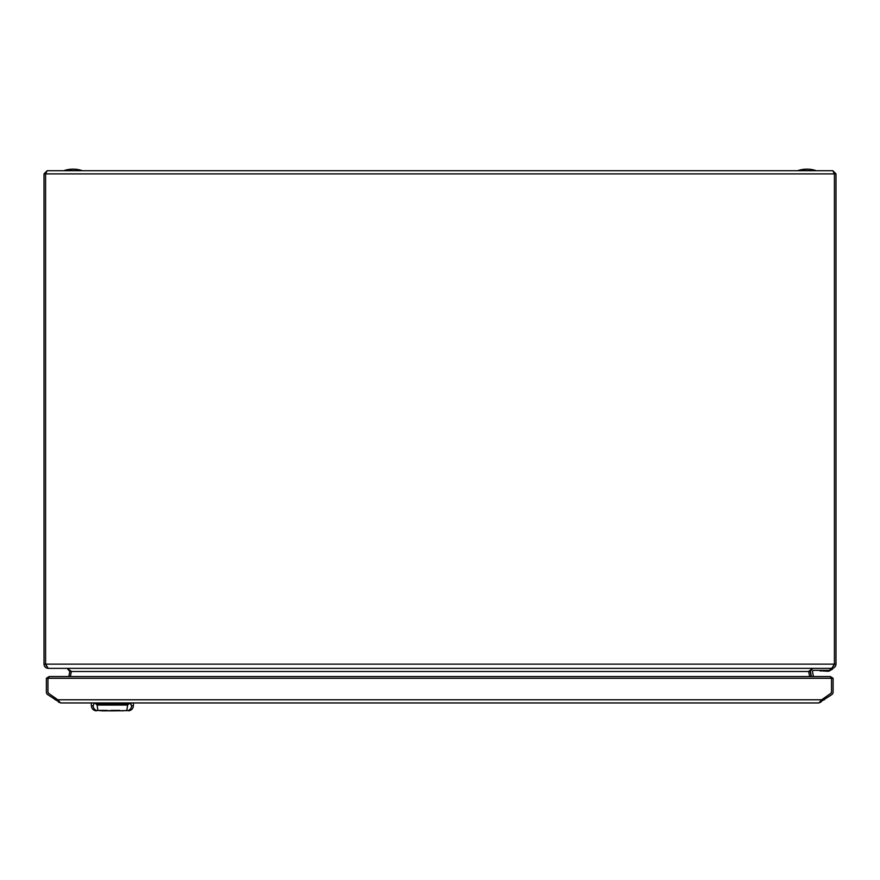 <?xml version="1.0" encoding="UTF-8"?>
<svg xmlns="http://www.w3.org/2000/svg" width="880" height="880" viewBox="0 0 880 880"><rect width="100%" height="100%" fill="white"/><g stroke="black" fill="none" stroke-linecap="round" stroke-linejoin="round"><path stroke-width="1.32" d="M811.195 676.555L810.216 671.506L808.709 671.792M809.644 676.555L808.654 671.506L71.346 671.506L70.356 676.555M809.105 671L812.801 668.36L810.216 671.506M68.805 676.555L69.784 671.506L67.199 668.36L70.895 671M836 664.136L834.416 664.136L831.776 668.36C834.339 668.107 835.747 666.699 836 664.136L836 173.888L832.832 170.72L47.168 170.72L45.584 173.888L45.584 664.136L48.224 668.36L832.7 668.36L830.324 670.34L813.846 670.34A1.32 1.32 0 0 0 812.548 671.913L813.45 676.555M836 173.888L834.416 173.888L834.416 664.136L833.646 665.995M69.784 671.506L71.291 671.792M832.832 170.72L834.416 173.888L44 173.888L44 664.136L834.416 664.136M48.224 668.36C45.661 668.107 44.253 666.699 44 664.136M47.168 170.72L44 173.888M46.354 665.995L45.584 664.136M831.512 692.065A1.584 1.584 0 0 1 830.841 693.363L831.512 692.065L831.512 678.271L830.335 676.555L49.137 676.555L48.224 678.282M47.96 692.065L48.631 693.363A1.584 1.584 0 0 1 47.96 692.065L47.96 678.271L833.096 678.271L830.665 676.72M47.96 678.271L46.376 678.271L48.818 676.72M833.096 678.271L833.096 692.065A3.168 3.168 0 0 1 831.743 694.661L818.895 702.955L60.577 702.955L47.729 694.661A3.168 3.168 0 0 1 46.376 692.065L46.376 678.271M55.055 699.787L55.957 698.489M824.417 699.787L823.515 698.489M58.762 702.383L59.18 701.778M820.71 702.383L820.292 701.778M48.631 693.363L57.816 699.787L821.656 699.787L830.841 693.363M60.577 702.955L57.816 699.787M818.895 702.955L821.656 699.787M111.122 710.424L118.041 710.391M122.375 710.842L121.528 710.666M127.721 704.066L128.854 702.955L129.866 702.955L127.611 705.045L97.141 705.045L97.823 710.413L102.476 710.864L127.919 710.611L126.852 710.424L127.611 705.045A2.64 1.232 -90 0 0 127.721 704.066L97.042 704.066L95.898 702.955L94.259 702.955L93.148 705.782L94.259 702.955M121.924 710.765L108.966 710.842M129.866 702.955L131.604 705.782L130.493 702.955M126.929 710.413L122.287 710.864M102.828 710.765L101.926 710.71M98.296 710.391L96.69 710.6A5.28 5.192 -90 0 1 93.148 705.782L91.355 705.782L91.256 702.955M97.823 710.413L95.931 710.831C93.181 710.259 91.652 708.576 91.355 705.782M97.042 704.066A2.64 1.232 -90 0 0 97.141 705.045L94.886 702.955M104.984 710.38L97.9 710.424M119.504 710.358L118.888 710.347M118.712 710.358L117.777 710.424M111.848 710.358L111.298 710.402M109.23 710.831L110.286 710.556M109.109 710.864L115.599 710.853M102.476 710.864L108.515 710.71M108.999 710.853L108.999 710.853C107.569 710.259 105.424 710.259 102.553 710.853L104.357 710.446M106.986 710.424L107.921 710.567M830.324 670.34L832.7 669.02M828.476 671.253L830.28 670.34M820.248 671.077L820.512 670.34M829.554 670.34L820.644 670.813L828.223 671.264L829.961 670.615L828.531 671.242M828.223 670.813L829.543 670.912M811.437 676.555L810.601 672.287A3.3 3.3 0 0 1 813.846 668.36M815.54 170.456A28.545 28.545 0 0 0 798.38 170.456L815.54 170.72M81.62 170.456A28.545 28.545 0 0 0 64.46 170.456L81.62 170.72M127.919 710.611L128.062 710.6A5.28 5.192 -90 0 0 131.604 705.782L133.397 705.782C133.1 708.576 131.571 710.259 128.821 710.831L128.7 710.82M830.06 670.34L830.06 668.36M829.664 670.34L828.223 671.264M133.397 705.782L133.496 702.955M122.353 710.853L126.852 710.424L122.353 710.853M96.052 710.82L96.833 710.611"/></g></svg>

